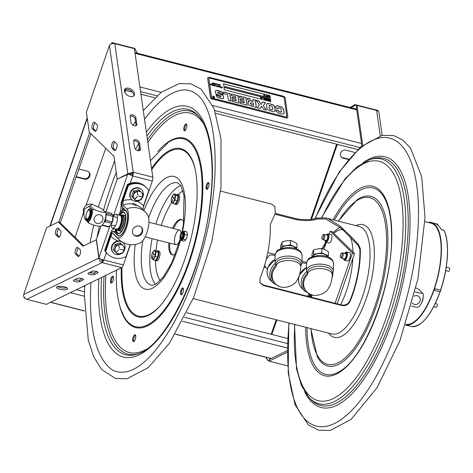 <?xml version="1.0" encoding="UTF-8"?>
<svg xmlns="http://www.w3.org/2000/svg" width="473" height="473" viewBox="0 0 473 473"><rect width="100%" height="100%" fill="white"/><g stroke="black" fill="none" stroke-linecap="round" stroke-linejoin="round"><path stroke-width="0.71" d="M60.562 230.617A3.5 1.318 104.3 0 1 60.621 234.549A3.5 1.318 104.3 0 1 58.575 237.257A3.5 1.318 104.3 0 1 58.327 237.109L55.867 234.703A3.5 1.318 104.3 0 1 55.808 230.771A3.5 1.318 104.3 0 1 57.854 228.063A3.5 1.318 104.3 0 1 58.102 228.211L60.562 230.617M58.693 228.79A3.5 1.318 -75.7 0 0 57.209 232.095A3.5 1.318 -75.7 0 0 57.487 235.116L59.356 236.943M75.503 253.936A3.5 1.318 104.3 0 1 75.444 250.004A3.5 1.318 104.3 0 1 77.489 247.296A3.5 1.318 104.3 0 1 77.743 247.444L80.197 249.85A3.5 1.318 104.3 0 1 80.256 253.782A3.5 1.318 104.3 0 1 78.211 256.49A3.5 1.318 104.3 0 1 77.962 256.342L75.503 253.936L77.123 254.35L78.991 256.177M78.329 248.023A3.5 1.318 -75.7 0 0 76.845 251.329A3.5 1.318 -75.7 0 0 77.123 254.35M83.756 245.812L59.894 222.44L58.274 222.026L46.614 227.708L23.65 294.561L99.076 257.945M96.439 239.764L82.958 246.202L58.274 222.026M106.319 252.677L103.806 259.979C101.334 259.73 99.732 258.962 99.005 257.661L96.403 239.492L101.033 226.041M105.922 211.845L117.133 179.273L128.419 174.082L132.712 176.027L130.193 183.329M129.401 174.496L132.712 176.027A4.05 1.525 104.3 0 0 133.215 172.178L132.44 173.355L129.448 174.165L127.828 173.757L133.215 172.178L152.814 177.174A4.05 1.525 -75.7 0 1 152.306 181.029L142.97 208.144M132.162 175.489A2.241 0.845 -75.7 0 0 132.44 173.355M100.666 259.18L102.292 260.907L102.067 262.621C99.992 261.569 98.922 259.99 98.857 257.886L96.256 239.716M102.292 260.907A2.241 0.845 -75.7 0 0 103.108 259.819M130.394 244.671L123.4 264.975L103.806 259.979A4.05 1.525 104.3 0 1 102.067 262.621L26.778 299.338A4.05 3.571 -116 0 1 23.65 294.561M74.829 279.679A3.234 0.911 -172.5 0 0 79.795 279.963L82.373 278.709M89.403 272.572A3.234 0.911 -172.5 0 0 94.369 272.856L96.947 271.603M57.493 286.573A5.658 1.596 -172.5 0 0 59.923 287.495A5.658 1.596 -172.5 0 0 66.912 287.809M123.4 264.975A4.05 1.525 104.3 0 1 121.667 267.623L46.378 304.34L26.778 299.338M83.213 279.904L79.57 281.683A3.234 0.911 7.5 0 1 75.911 281.742A3.234 0.911 7.5 0 1 73.457 280.519A3.234 0.911 7.5 0 1 73.764 280.199L77.406 278.426A3.234 0.911 7.5 0 1 81.066 278.361A3.234 0.911 7.5 0 1 83.52 279.584A3.234 0.911 7.5 0 1 83.213 279.904L83.307 279.194M94.145 274.577A3.234 0.911 7.5 0 1 90.485 274.636A3.234 0.911 7.5 0 1 88.037 273.412A3.234 0.911 7.5 0 1 88.339 273.092L91.981 271.313A3.234 0.911 7.5 0 1 95.641 271.254A3.234 0.911 7.5 0 1 98.094 272.478A3.234 0.911 7.5 0 1 97.787 272.797L94.145 274.577L94.369 272.856M59.699 289.216A5.658 1.596 7.5 0 1 56.482 287.312A5.658 1.596 7.5 0 1 64.482 286.886A5.658 1.596 7.5 0 1 67.704 288.784A5.658 1.596 7.5 0 1 59.699 289.216M117.594 179.054L127.828 173.757L109.44 45.408A4.05 2.773 171.8 0 1 114.809 43.693L134.403 48.689L152.814 177.174M135.94 117.978L136.827 124.198A3.234 2.016 -146.8 0 1 136.632 125.227A3.234 2.016 -146.8 0 1 133.528 125.528A3.234 2.016 -146.8 0 1 131.021 122.714L130.128 116.5A3.234 2.016 -146.8 0 1 130.329 115.465A3.234 2.016 -146.8 0 1 133.433 115.164A3.234 2.016 -146.8 0 1 135.94 117.978L135.166 119.161A3.234 2.016 33.2 0 0 133.167 116.606A3.234 2.016 33.2 0 0 130.11 116.169M133.693 141.368A3.234 2.016 -146.8 0 1 133.889 140.339A3.234 2.016 -146.8 0 1 136.993 140.038A3.234 2.016 -146.8 0 1 139.5 142.852L140.392 149.072A3.234 2.016 -146.8 0 1 140.197 150.101A3.234 2.016 -146.8 0 1 137.087 150.402A3.234 2.016 -146.8 0 1 134.586 147.588L133.693 141.368M128.887 88.285A5.658 3.53 -146.8 0 1 134.202 95.463A5.658 3.53 -146.8 0 1 130.057 96.445A5.658 3.53 -146.8 0 1 124.736 89.267A5.658 3.53 -146.8 0 1 128.887 88.285M109.44 45.408L86.393 112.19L89.243 132.079L113.928 156.256L117.18 178.948M136.076 125.706A3.234 2.016 33.2 0 0 136.058 125.38L135.166 119.161M139.636 150.58A3.234 2.016 33.2 0 0 139.618 150.248L138.731 144.034A3.234 2.016 33.2 0 0 136.732 141.48A3.234 2.016 33.2 0 0 133.676 141.043M133.723 95.989A5.658 3.53 33.2 0 0 128.112 89.468A5.658 3.53 33.2 0 0 124.446 89.917M95.174 122.85A3.5 1.318 -75.7 0 0 93.684 126.161A3.5 1.318 -75.7 0 0 93.967 129.176L95.83 131.003M94.801 131.169L92.347 128.768A3.5 1.318 104.3 0 1 92.288 124.831A3.5 1.318 104.3 0 1 94.328 122.129A3.5 1.318 104.3 0 1 94.582 122.276L97.036 124.677A3.5 1.318 104.3 0 1 97.095 128.615A3.5 1.318 104.3 0 1 95.055 131.317A3.5 1.318 104.3 0 1 94.801 131.169L95.345 131.311M114.809 142.083A3.5 1.318 -75.7 0 0 113.319 145.388A3.5 1.318 -75.7 0 0 113.603 148.41L115.465 150.237M114.436 150.402L111.983 147.996A3.5 1.318 104.3 0 1 111.924 144.064A3.5 1.318 104.3 0 1 113.963 141.356A3.5 1.318 104.3 0 1 114.218 141.504L116.671 143.91A3.5 1.318 104.3 0 1 116.73 147.842A3.5 1.318 104.3 0 1 114.691 150.55A3.5 1.318 104.3 0 1 114.436 150.402L114.98 150.544M361.886 145.867L356.27 106.662L357.044 105.485L376.644 110.481A4.05 2.773 -8.2 0 1 378.914 112.556L382.184 135.361M362.732 145.181L357.044 105.485M287.655 365.889L269.019 361.135L287.259 352.237M287.265 350.629L269.243 359.415L269.019 361.135M348.453 159.519L343.096 158.153A4.31 3.902 -45.6 0 1 341.459 157.237A4.31 3.902 -45.6 0 1 341.045 152.241A4.31 3.902 -45.6 0 1 345.852 150.16L353.597 152.135A4.31 3.902 -45.6 0 1 354.644 152.584M341.199 156.953A4.31 3.902 134.4 0 0 342.553 157.615L348.725 159.188M336.652 144.176L310.767 219.342M276.191 319.748L271.195 334.269M337.32 144.348L311.536 219.241M276.865 319.919L271.869 334.441M265.844 357.275L267.665 360.349L266.163 357.357M357.02 105.52L354.992 104.604L349.99 107.472M378.193 111.273L378.305 110.948L377.206 110.664M378.305 110.948L377.761 110.41L354.992 104.604M351.019 107.732L355.542 105.142M267.665 360.349L269.072 360.71M57.286 231.729L57.877 230.008M60.337 222.872L91.005 133.8M93.76 125.788L94.358 124.068M58.818 222.162L89.687 132.511M76.248 176.66A4.31 3.902 134.4 0 0 76.259 176.666L84.005 178.64A4.31 3.902 134.4 0 0 88.699 176.736A4.31 3.902 134.4 0 0 88.658 171.841M78.855 169.092A4.31 3.902 -45.6 0 1 79.565 169.204L87.304 171.179A4.31 3.902 -45.6 0 1 88.948 172.095A4.31 3.902 -45.6 0 1 89.362 177.091A4.31 3.902 -45.6 0 1 84.555 179.178L76.809 177.198A4.31 3.902 -45.6 0 1 76.141 176.961M75.071 237.304L83.555 212.661M86.015 205.513L105.739 148.232M124.907 92.56L125.664 90.355M114.2 43.575L112.444 43.126L112.255 43.67M112.444 43.126L111.894 42.594L111.439 43.912M111.894 42.594L134.663 48.4L137.359 53.23M24.685 297.996L24.566 298.339L25.181 298.493M46.963 304.05L50.487 302.342L84.578 311.033M24.566 298.339L24.017 297.801L24.194 297.292M135.213 48.938L134.409 48.731M83.295 286.336L84.714 286.697M186.823 312.748L287.619 338.461M357.718 149.551L215.794 113.343M154.795 97.787L140.93 94.245M132.345 92.058L124.417 90.036M113.207 231.498A19.044 17.235 -45.6 0 1 112.905 231.102L111.415 232.882L105.195 250.944A17.134 15.514 134.4 0 0 107.477 253.853A17.134 15.514 -45.6 0 1 105.195 250.944L110.44 235.708C111.533 232.675 112.657 231.321 113.81 231.646L117.629 235.383A13.244 4.984 -75.7 0 0 125.877 227.046A13.244 4.984 -75.7 0 0 126.084 210.828L122.265 207.091C121.526 205.566 121.667 203.248 122.69 200.144L127.935 184.908A17.134 15.514 -45.6 0 1 145.986 187.184A17.134 15.514 134.4 0 0 127.935 184.908L121.715 202.976L121.537 206.033L122.667 207.144L122.152 210.26A15.508 14.042 -45.6 0 1 124.346 209.131M120.863 213.069A13.386 12.121 134.4 0 0 120.751 213.169L122.152 210.26M120.751 213.169A13.244 4.984 -75.7 0 0 120.449 213.619M115.601 229.234L115.016 230.99L114.034 232.208L112.905 231.102M132.056 199.913A22.278 20.168 134.4 0 0 123.181 200.623L122.927 205.176L126.74 208.912A15.307 5.759 -75.7 0 1 126.504 227.655A15.307 5.759 -75.7 0 1 116.967 237.298L113.153 233.561C112.397 233.307 111.658 234.182 110.936 236.187L105.686 251.423L104.704 250.465A17.134 15.514 134.4 0 0 106.987 253.374L107.968 254.338A17.134 15.514 134.4 0 0 126.013 256.608L130.134 244.647M114.519 228.619L113.52 229.139C112.651 228.908 111.805 229.937 110.984 232.231L104.704 250.465M123.181 200.623L128.425 185.386L127.444 184.429L121.165 202.657L120.964 208.037L120.077 212.377A15.307 5.759 -75.7 0 0 118.658 214.984M127.444 184.429A17.134 15.514 -45.6 0 1 145.495 186.699L146.476 187.663A17.134 15.514 -45.6 0 1 148.753 190.572L143.508 205.808L142.988 209.793M136.614 205.241C135.692 205.578 134.231 205.14 132.245 203.922C133.155 203.13 134.486 203.467 136.23 204.939L136.732 205.448M122.927 205.176A19.044 17.235 -45.6 0 1 132.245 203.922L132.251 203.904M128.425 185.386A17.134 15.514 -45.6 0 1 146.476 187.663M142.403 232.361A5.392 4.878 -45.6 0 1 135.84 236.128A5.392 4.878 -45.6 0 1 133.788 234.98A5.392 4.878 -45.6 0 1 134.072 227.714A5.392 4.878 -45.6 0 1 141.332 227.276A5.392 4.878 -45.6 0 1 142.403 232.361M116.967 237.298A19.044 17.235 134.4 0 0 118.693 239.303A19.044 19.044 0 0 0 140.25 242.868A15.307 5.759 -75.7 0 0 147.765 229.712A15.307 5.759 -75.7 0 0 147.47 214.571A19.044 19.044 0 0 0 145.341 212.093A19.044 17.235 -45.6 0 0 126.74 208.912M105.686 251.423A17.134 15.514 134.4 0 0 107.968 254.338M141.066 227.034A5.392 4.878 -45.6 0 1 141.888 231.859A5.392 4.878 -45.6 0 1 135.325 235.619A5.392 4.878 -45.6 0 1 133.54 234.714M115.956 229.689L117.144 234.407A12.937 4.866 -75.7 0 0 125.747 226.981A12.937 4.866 -75.7 0 0 127.32 214.411A12.937 4.866 -75.7 0 0 123.116 211.005L119.752 214.677M117.818 230.144A8.136 3.063 -75.7 0 0 118.014 230.369A8.136 3.063 -75.7 0 0 118.599 230.706A8.136 3.063 -75.7 0 0 123.341 224.421A8.136 3.063 -75.7 0 0 123.205 215.286A8.136 3.063 -75.7 0 0 122.619 214.943A8.136 3.063 -75.7 0 0 121.591 215.103M121.62 215.138A7.964 2.998 104.3 0 1 123.4 223.368A7.964 2.998 104.3 0 1 117.913 230.168A7.964 2.998 104.3 0 1 117.872 230.126M118.274 229.943A7.533 2.832 -75.7 0 0 119.87 229.742A7.533 2.832 -75.7 0 0 123.199 223.487A7.533 2.832 -75.7 0 0 123.27 216.403A7.533 2.832 -75.7 0 0 121.892 215.463M122.158 215.877A7.184 2.702 104.3 0 1 123.358 216.599M120.041 229.606A7.184 2.702 104.3 0 1 118.658 229.677L119.367 229.854M140.558 199.772A7.006 6.338 -45.6 0 1 139.6 200.422A7.006 6.338 -45.6 0 1 131.831 199.701A7.006 6.338 -45.6 0 1 133.865 188.975A7.006 6.338 -45.6 0 1 141.634 189.697A7.006 6.338 -45.6 0 1 141.646 198.713M141.634 189.697L141.291 189.36A7.006 6.338 134.4 0 0 133.528 188.638A7.006 6.338 134.4 0 0 131.488 199.37L131.831 199.701M122.217 253.037A7.006 6.338 -45.6 0 1 121.254 253.694A7.006 6.338 -45.6 0 1 113.49 252.972A7.006 6.338 -45.6 0 1 115.524 242.241A7.006 6.338 -45.6 0 1 123.293 242.962A7.006 6.338 -45.6 0 1 123.305 251.985M121.685 241.691A7.006 6.338 134.4 0 0 115.181 241.91A7.006 6.338 134.4 0 0 113.148 252.635L113.49 252.972M123.293 242.962L122.95 242.631A7.006 6.338 134.4 0 0 122.229 242.034M131.612 196.313L136.041 200.966L131.612 196.313L133.404 191.116L134.367 192.062L139.618 190.578L143.077 194.285L142.314 197.01L141.291 199.482L136.041 200.966M133.404 191.116L138.654 189.632L139.618 190.578M137.732 195.13L137.265 191.742L137.891 195.089M137.897 195.095L137.099 191.79M134.639 198.944L137.282 196.437M137.389 196.549L134.746 199.056M138.76 196.017L142.03 196.851M132.576 197.259L134.367 192.062M133.605 194.787A4.854 4.393 -45.6 0 1 139.505 191.405A4.854 4.393 -45.6 0 1 142.314 197.01A4.854 4.393 -45.6 0 1 136.413 200.398A4.854 4.393 -45.6 0 1 133.605 194.787M114.235 250.53L115.258 248.059A4.854 4.393 -45.6 0 1 121.165 244.671A4.854 4.393 -45.6 0 1 123.973 250.282L122.945 252.753L117.694 254.238L113.272 249.584L117.694 254.238M121.271 243.843L120.308 242.903L115.057 244.387L116.027 245.327L121.271 243.843L124.736 247.55L123.973 250.282A4.854 4.393 -45.6 0 1 118.067 253.67A4.854 4.393 -45.6 0 1 115.258 248.059L116.027 245.327M118.758 245.061L119.385 248.402M116.293 252.215L118.936 249.709M120.42 249.289L123.69 250.122M115.057 244.387L113.272 249.584M311.252 297.221A3.276 1.236 104.3 0 1 311.672 294.726M115.412 228.843A7.917 2.98 -75.7 0 0 116.506 229.996L117.156 230.162A7.917 2.98 -75.7 0 0 121.999 223.226A7.917 2.98 -75.7 0 0 121.07 214.819L120.42 214.653A7.917 2.98 -75.7 0 0 119.001 215.073M116.506 229.996A7.917 2.98 -75.7 0 0 121.348 223.061A7.917 2.98 -75.7 0 0 120.42 214.653M311.5 296.902A5.032 1.892 104.3 0 1 311.949 294.821M322.107 238.8L322.799 239.504A2.696 1.017 -75.7 0 0 323 239.622A2.696 1.017 -75.7 0 0 324.797 236.488A2.696 1.017 -75.7 0 0 324.33 234.395A2.696 1.017 -75.7 0 0 324.1 234.407L323.154 234.685A2.176 0.822 -75.7 0 0 321.888 237.21A2.176 0.822 -75.7 0 0 322.107 238.8A2.176 0.822 -75.7 0 0 323.721 236.37A2.176 0.822 -75.7 0 0 323.154 234.685M340.489 257.312A2.176 0.822 -75.7 0 0 340.897 257.377A2.176 0.822 -75.7 0 0 342.091 254.965A2.176 0.822 -75.7 0 0 341.536 253.197A2.176 0.822 -75.7 0 0 341.476 253.221A2.176 0.822 -75.7 0 0 340.377 255.172A2.176 0.822 -75.7 0 0 340.489 257.312L341.181 258.016A2.696 1.017 -75.7 0 0 341.382 258.134A2.696 1.017 -75.7 0 0 341.689 258.092A2.696 1.017 -75.7 0 0 343.114 255.39A2.696 1.017 -75.7 0 0 342.712 252.907A2.696 1.017 -75.7 0 0 342.482 252.919A2.696 1.017 -75.7 0 0 342.405 252.943M154.837 260.144A5.032 1.892 -75.7 0 0 155.363 260.558A5.032 1.892 -75.7 0 0 158.443 256.153A5.032 1.892 -75.7 0 0 157.852 250.808A5.032 1.892 -75.7 0 0 157.036 251.015M155.363 260.558L156.575 260.865A5.032 1.892 -75.7 0 0 159.649 256.461A5.032 1.892 -75.7 0 0 159.058 251.116L157.852 250.808M174.49 203.786A5.032 1.892 -75.7 0 0 175.016 204.2A5.032 1.892 -75.7 0 0 178.09 199.795A5.032 1.892 -75.7 0 0 177.499 194.456A5.032 1.892 -75.7 0 0 176.683 194.663M175.016 204.2L176.222 204.513A5.032 1.892 -75.7 0 0 179.297 200.103A5.032 1.892 -75.7 0 0 178.711 194.764L177.499 194.456M158.26 253.085A3.885 1.46 104.3 0 1 157.734 256.981M157.645 257.211A3.885 1.46 104.3 0 1 156.273 259.287M153.169 259.718L155.582 260.333L157.716 257.105L155.304 256.49L153.169 259.718L152.075 258.867A4.31 1.62 104.3 0 1 151.596 257.566A4.31 1.62 104.3 0 1 153.116 251.63L154.446 250.223L154.848 250.897A4.31 1.62 104.3 0 1 154.76 256.2A4.31 1.62 104.3 0 1 152.075 258.867L151.62 257.732M154.446 250.223L156.859 250.838L158.36 252.357L155.948 251.742L155.304 256.49M157.716 257.105L158.36 252.357M155.144 254.013L153.79 254.634L155.12 254.178M153.341 254.308L153.027 252.056L153.412 254.196M153.211 255.704L152.158 258.524L153.157 255.651M153.116 251.63L153.116 251.624A4.31 1.62 104.3 0 1 154.848 250.897L155.948 251.742M177.913 196.733A3.885 1.46 104.3 0 1 177.387 200.629M177.298 200.859A3.885 1.46 104.3 0 1 175.921 202.935M172.822 203.36L175.235 203.981L177.369 200.753L174.957 200.138L172.822 203.36L171.723 202.515A4.31 1.62 104.3 0 1 171.25 201.214A4.31 1.62 104.3 0 1 172.763 195.272L174.094 193.871L174.502 194.539A4.31 1.62 104.3 0 1 174.407 199.843A4.31 1.62 104.3 0 1 171.723 202.515L171.267 201.38M174.094 193.871L176.506 194.486L178.008 196.005L175.595 195.39L174.957 200.138M177.369 200.753L178.008 196.005M174.797 197.661L173.437 198.282L174.774 197.826M172.988 197.956L172.751 195.586L173.065 197.844M172.858 199.352L171.811 202.166L172.811 199.299M172.763 195.272L172.763 195.272A4.31 1.62 104.3 0 1 174.502 194.539L175.595 195.39M259.831 282.487L263.148 284.947L341.595 304.961C345.284 305.588 348.016 304.269 349.795 301.005A54.43 20.475 -75.7 0 0 359.852 249.212L358.108 245.345L341.417 228.358L325.672 218.969L317.135 218.999C311.849 220.832 304.961 221.057 296.476 219.685L275.073 214.228M275.286 213.37L296.5 218.78C304.99 220.14 311.914 219.886 317.277 218.012L325.927 217.97L328.079 218.632L339.921 225.887L352.243 237.813L358.558 244.742L360.308 248.674A55.459 20.865 104.3 0 1 350.061 301.443C348.252 304.772 345.503 306.126 341.808 305.505L263.36 285.491L259.949 282.771L259.996 278.473A55.459 20.865 -75.7 0 0 270.249 225.698L270.81 223.374L275.251 213.536L274.866 206.524L271.632 204.117L220.613 191.104M193.197 298.581L331.91 333.962A55.459 20.865 -75.7 0 0 365.836 285.385A55.459 20.865 -75.7 0 0 359.326 226.484L325.927 217.964M217.202 86.435L217.072 86.801L217.202 86.435M266.524 96.433L265.82 96.391L266.317 96.38L266.163 95.28L266.524 96.433M268.073 96.823L267.606 95.853L267.21 96.238M267.257 96.161L268.126 96.746L267.653 95.777L267.257 96.161L267.653 95.777M268.416 96.457L268.244 96.965L268.362 96.533L268.244 96.965L267.245 96.711L267.162 95.676L268.161 95.93L268.416 96.457L268.297 96.888L267.298 96.634L267.162 95.676M268.664 99.235L268.818 100.306L269.243 99.714L269.752 100.542L269.787 99.525L269.965 100.767L269.202 99.904L268.64 100.43L268.664 99.235M267.984 100.116L267.517 99.147L267.115 99.531M267.564 99.07L267.351 99.862L268.037 100.04L267.564 99.07L267.168 99.454M268.321 99.75L268.156 100.258L268.274 99.827L268.156 100.258L267.156 100.004L267.074 98.969L268.073 99.224L268.321 99.75L268.209 100.181L267.21 99.927L267.074 98.969M266.524 99.75L266.4 98.887L265.672 99.164M266.435 99.726L266.453 98.81L265.879 98.745L265.72 99.088L266.435 99.726M261.445 98.142L261.202 97.669L261.575 97.426L262.338 97.958L261.918 98.715L261.841 98.354L261.368 98.573L261.143 98.065L261.445 98.142M261.628 97.887L261.865 98.254L261.628 97.887M214.494 97.574A1.035 0.644 33.2 0 0 213.967 96.498A1.035 0.644 33.2 0 0 212.767 96.445M212.909 96.539A0.863 0.538 33.2 0 0 212.891 96.563A0.863 0.538 33.2 0 0 212.838 96.841A0.863 0.538 33.2 0 0 213.506 97.592A0.863 0.538 33.2 0 0 214.334 97.509A0.863 0.538 33.2 0 0 214.352 97.479A0.863 0.538 33.2 0 0 213.944 96.533A0.863 0.538 33.2 0 0 212.927 96.51A0.863 0.538 33.2 0 0 212.874 96.782A0.863 0.538 33.2 0 0 213.542 97.533A0.863 0.538 33.2 0 0 214.37 97.456L214.334 97.509M212.72 96.746A1.035 0.644 -146.8 0 1 212.785 96.415A1.035 0.644 -146.8 0 1 214.003 96.439A1.035 0.644 -146.8 0 1 214.511 97.55A1.035 0.644 -146.8 0 1 213.518 97.645A1.035 0.644 -146.8 0 1 212.72 96.746M212.081 84.62L213.293 85.276L212.951 85.394L212.98 84.904L212.466 85.27L212.501 84.785L212.194 85.235M212.318 84.856L211.679 85.075L211.585 84.525L210.94 84.951M210.976 84.892L211.384 84.608L210.911 84.886M211.035 84.419L210.609 84.797L210.42 84.283L211.059 83.969L210.863 84.46L211.715 84.436L211.833 84.969L212.276 84.572L213.122 84.791L213.181 85.217L213.837 84.974L216.788 85.968L217.479 85.607L217.503 86.21L218.934 86.34L219.046 86.878L219.324 86.411L220.95 86.79L221.175 87.676M210.384 84.342L211.094 83.91L211.135 84.371M210.692 84.206L211.094 83.91L210.692 84.206M211.33 84.578L211.679 84.49L211.792 85.028L212.081 84.785M216.788 85.968L217.125 85.879M217.16 85.82L217.515 85.548L217.539 86.157L217.893 86.074M217.935 86.021L218.969 86.287L219.046 86.742M210.917 84.874L211.153 84.561M220.554 86.926L221.175 87.209L221.068 87.771L221.778 87.02L221.772 87.954L222.529 87.316L221.612 88.037L221.535 87.138L220.856 87.842L220.808 86.89L220.164 87.239L219.762 86.63L218.934 86.926L218.839 86.376L218.307 86.76L218.319 86.24L217.793 86.63L217.681 86.163L217.042 86.866L217.095 85.92L216.398 86.275L215.995 85.666L215.398 86.021L215.369 85.489L214.707 86.098L214.754 85.353L214.464 85.743L214.222 85.193L213.932 85.607L213.719 85.081L213.264 85.418L213.796 85.028M214.222 85.193L213.956 85.613M216.486 85.79L216.338 86.269L216.593 85.909M216.451 85.85L216.238 86.151L216.451 85.85M218.632 86.464L218.52 86.843M220.258 86.754L220.111 87.227M220.116 87.221L220.359 86.866M220.217 86.807L220.01 87.115L220.217 86.807M222.233 87.215L221.819 88.043M222.198 87.274L221.938 87.676L222.198 87.274M221.878 87.606L222.351 87.464M221.778 87.02L221.736 88.013M219.336 86.47L220.329 86.695M211.242 84.147L210.881 84.318L211.242 84.147M212.791 84.969L212.679 85.353M213.471 85.211L213.311 85.554M214.535 85.418L214.423 85.796M215.085 85.56L215.073 85.915M218.284 86.293L218.029 86.654M219.573 86.701L219.448 87.085M221.5 87.198L221.198 87.783M221.435 87.144L221.742 87.073M210.893 84.253L211.206 84.07M215.416 84.04L215.806 83.686L215.854 84.419M215.617 84.484L215.452 83.981L215.842 83.632L215.582 84.537M215.452 83.981L215.753 83.656M219.082 84.436L218.946 85.051L218.964 84.561L218.467 84.933L218.053 84.3L217.438 84.667L217.409 84.141L216.735 84.49L216.906 84.153L216.398 83.934L218.183 84.212L218.26 84.803L218.538 84.336L219.082 84.436L219.147 85.128M216.362 83.993L218.148 84.265M217.225 84.496L217.639 84.389M218.55 84.395L219.046 84.496M220.176 85.483L219.466 85.477L220.01 85.548L219.49 84.874L220.335 84.909L219.685 84.833L220.176 85.483L219.774 85.755M219.49 84.874L219.933 84.655L219.643 84.886L220.14 85.542M219.466 85.477L219.975 85.607M212.661 83.467L212.395 83.656L212.773 83.786M212.188 83.526L212.489 83.337L212.182 83L212.679 82.805L213.075 83.118L212.667 82.858L212.436 83.597L212.986 83.691L212.152 83.579M212.146 83.059L212.637 82.858L212.832 83.236M212.667 82.858L212.608 83.366M270.828 101.636L224.362 89.781L224.007 87.292L270.473 99.147L270.828 101.636M270.763 101.618L270.42 99.224L224.019 87.387M260.664 97.426L260.381 97.125M262.29 98.467L261.959 98.479M261.918 98.715L261.545 98.372M261.498 98.609L261.155 98.159M261.409 98.136L261.214 97.769M261.48 97.74L261.575 97.426M261.9 97.846L261.989 97.533M265.081 99.377L264.377 98.822M265.01 98.892L264.224 98.106L265.193 98.349L265.371 99.596L264.401 99.348L265.146 99.395L265.099 99.052L264.383 98.875L265.075 98.904L265.01 98.443L264.224 98.106M265.371 99.596L264.395 99.295M266.819 99.963L265.844 99.714L265.454 99.105L265.749 98.591L266.642 98.721L266.819 99.963L265.897 99.632L265.507 99.028L265.749 98.591M269.965 100.767L269.155 99.998M268.924 100.501L268.587 100.507L268.463 99.182M268.818 100.288L269.119 99.685M269.669 100.412L269.598 99.472M264.176 99.289L263.763 98.218L263.071 98.041L263.999 98.047L264.176 99.289L263.816 98.142L263.1 97.816M260.765 98.118L260.481 97.816M244.375 102.913L244.18 101.571L240.225 100.56L240.03 99.182L243.985 100.187L243.772 98.733L239.462 97.633L239.226 95.989L246.043 97.728L247.113 105.189L240.379 103.475L240.142 101.837L244.375 102.913L240.166 101.973M247.018 105.166L245.966 97.84L239.249 96.131M243.985 100.187L240.048 99.318M278.083 108.755L278.355 107.844L278.159 108.642L275.7 108.015L275.794 106.165L277.409 105.739L275.706 106.295M281.459 112.012L280.909 108.506L278.431 107.732L278.124 108.418L278.431 107.732M281.47 111.983L280.134 112.148L278.993 111.752L278.426 110.741L276.055 110.138M283.522 113.969L284.102 113.041L283.699 109.831L281.778 107.158L277.332 105.851M277.409 105.739L281.855 107.046L283.77 109.718L284.178 112.929L283.599 113.857L281.979 114.064L280.051 113.65L277.917 112.946L276.185 110.836L276.031 110.002L278.502 110.629L279.07 111.64L280.211 112.036L281.541 111.87M283.977 113.502L283.599 113.857M256.295 107.537L255.249 100.211L252.836 99.596M253.008 101.417L251.181 101.086L249.998 99.827L249.856 98.833L247.409 98.213M249.49 101.417L247.586 99.436L247.391 98.077L249.927 98.721L250.069 99.714L251.258 100.974L253.102 101.441L252.819 99.46L255.319 100.099L256.39 107.56L249.59 105.603L248.443 104.486L248.053 103.215L248.408 101.476L249.49 101.417L248.136 101.748M250.489 102.801L250.489 103.682L251.713 104.846L253.569 105.319L253.345 103.138L250.536 102.747L250.566 103.569L251.79 104.734L253.64 105.207M223.067 98.798L223.593 97.231L223.126 95.824L221.719 94.724L218.065 93.459L217.751 92.318M223.179 94.358L223.031 93.589L221.417 91.715L216.865 90.455L215.233 90.987M221.163 96.451L220.79 96.989L221.163 96.451L220.82 95.836L216.912 94.44L215.682 93.412L215.31 90.875L216.941 90.343L218.757 90.721L221.488 91.596L223.108 93.477L223.25 94.245L220.891 93.642L220.418 92.749L219.023 92.294L217.822 92.2L217.722 92.69L218.136 93.347L221.79 94.606L223.197 95.712L223.664 97.119L223.144 98.686L220.016 98.331L217.012 97.172L215.96 94.996L218.325 95.605L218.946 96.545L220.714 97.101L221.092 96.563L220.714 97.101L219.679 96.906L218.875 96.658L218.254 95.717L215.972 95.132M223.522 98.39L223.144 98.686M286.07 116.908A0.946 0.591 33.2 0 0 286.768 116.742A0.946 0.591 33.2 0 0 286.827 116.441L284.155 97.781A0.946 0.591 33.2 0 0 283.203 96.882L209.634 78.116A0.946 0.591 33.2 0 0 208.942 78.282A0.946 0.591 33.2 0 0 208.883 78.583L211.555 97.237A0.946 0.591 33.2 0 0 212.501 98.142L285.999 117.02A0.946 0.591 33.2 0 0 286.691 116.855A0.946 0.591 33.2 0 0 286.727 116.796M214.021 85.193L216.823 85.909M221.914 87.552L222.28 87.198M218.183 84.212L218.514 84.62M218.751 84.685L218.662 85.01M214.689 84.395L214.281 83.946L214.943 83.414L214.541 84.153L214.872 83.792L215.162 84.105L214.653 84.448M214.925 83.425L214.506 84.206L214.854 84.076M219.448 84.933L220.235 85.057M213.222 83.762L213.932 83.289L213.24 83.195L213.524 83.023L214.068 83.177L213.506 83.839L214.05 83.898L213.607 84.117L213.246 83.626M213.205 83.254L214.068 83.177L213.784 83.479M213.69 83.532L213.471 83.898L213.849 84.017M213.766 83.804L213.571 84.17M212.732 85.489L212.436 85.554L212.732 85.489M232.06 99.773L236.287 100.855L236.098 99.507L232.142 98.496L231.941 97.119L235.897 98.124L235.69 96.669L231.374 95.57L231.143 93.932L237.954 95.664L239.025 103.132L232.29 101.411L232.06 99.773M275.008 111.273L275.191 110.871L273.607 111.799L268.705 110.505L266.861 108.465L266.559 104.06L267.588 103.498L270.42 103.894L273.246 105.012L274.76 106.88L275.05 111.22M260.15 108.518L257.259 107.779L259.364 104.835L256.047 100.282L258.908 101.015L261.161 104.498L262.592 101.955L265.519 102.7L263.278 105.834L266.411 110.114L263.514 109.375L261.433 106.206L260.15 108.518L261.433 106.206M230.936 101.068L228.435 100.43L227.614 94.683L223.711 93.689L223.463 91.969L229.866 93.607L230.936 101.068M269.971 95.664L270.325 98.153L223.865 86.299L223.51 83.81L269.971 95.664L223.522 83.904M208.906 78.341A0.946 0.591 33.2 0 0 208.865 78.394A0.946 0.591 33.2 0 0 208.806 78.695L211.478 97.349A0.946 0.591 33.2 0 0 212.43 98.254L285.999 117.02M207.724 78.417A2.158 1.342 -146.8 0 1 207.854 77.732A2.158 1.342 -146.8 0 1 209.438 77.359L283.002 96.125A2.158 1.342 -146.8 0 1 285.166 98.171L287.838 116.831A2.158 1.342 -146.8 0 1 287.702 117.517A2.158 1.342 -146.8 0 1 286.124 117.889L212.554 99.123A2.158 1.342 -146.8 0 1 210.396 97.071L207.647 78.53A2.158 1.342 33.2 0 1 207.783 77.844L207.854 77.732M286.124 117.889L212.554 99.123M286.047 118.002A2.158 1.342 33.2 0 0 287.631 117.629A2.158 1.342 33.2 0 0 287.667 117.57M210.396 97.071L207.647 78.53M210.319 97.19A2.158 1.342 33.2 0 0 212.478 99.235M235.897 98.124L231.965 97.255M238.93 103.108L237.884 95.783L231.161 94.068M236.287 100.855L232.077 99.909M269.557 105.39L269.036 107.265L270.142 109.423L272.188 109.89L272.69 109.121L272.17 106.443L270.455 105.562L269.001 105.668M269.486 105.503L268.966 107.377L270.071 109.535L272.117 110.002L272.69 109.121M272.117 110.002L272.614 109.233L272.117 110.002M275.12 110.984L274.683 106.993L273.175 105.124L270.349 104.013L267.511 103.611L266.524 104.119M259.364 104.835L257.265 107.785M261.161 104.498L258.837 101.127L256.165 100.447M263.278 105.834L266.216 110.067M265.442 102.812L262.533 102.067M230.842 101.045L229.795 93.719L223.487 92.105M267.014 96.788L265.796 96.244M266.252 96.362L266.163 95.28M269.297 96.084L269.474 97.326L269.113 96.179L268.398 95.853L269.297 96.084M269.421 97.403L269.113 96.179M264.614 95.227L264.839 95.8L263.91 95.907L263.745 95.008L264.117 94.76L264.614 95.227M264.023 95.079L264.117 94.76M263.952 95.469L263.757 95.103M264.898 95.41L264.578 95.416M270.26 98.136L269.917 95.741M264.425 96.037L264.088 95.706M264.011 95.93L263.698 95.499M269.06 96.256L268.41 95.948M214.033 83.23L213.749 83.538M213.648 83.591L213.471 83.898L213.648 83.591M213.932 83.289L213.187 83.822M214.884 83.484L214.506 84.206L214.884 83.484M214.872 83.792L215.126 84.164M214.245 84.005L214.908 83.467M216.48 84.36L216.646 84.005M213.861 97.042L214.044 97.485L213.63 97.379L213.116 96.527L213.719 97M213.938 96.74L213.997 97.473M213.181 96.61L213.678 97.06M213.571 97.113L213.908 97.373M264.171 95.221L264.407 95.587L264.171 95.221M415.075 291.859L419.415 293.029L422.761 293.29L419.072 289.677L415.992 287.927M411.38 306.114L416.045 307.184L417.972 307.202A9.909 8.969 134.4 0 0 418.611 306.865A9.909 8.969 134.4 0 0 419.232 306.48C421.774 303.625 423.152 299.628 423.359 294.49A9.909 8.969 134.4 0 0 422.761 293.29M412.243 302.962A4.659 4.216 134.4 0 0 417.771 303.855A4.659 4.216 134.4 0 0 419.882 297.771A4.659 4.216 134.4 0 0 414.005 296.216M421.372 303.335A6.114 2.3 -75.7 0 0 423.128 297.6M423.164 297.411A4.594 1.726 104.3 0 1 421.833 302.436M88.41 222.091C90.952 219.236 92.324 215.239 92.537 210.101L88.847 206.488A9.909 8.969 -45.6 0 1 90.112 205.761L93.802 209.379C98.833 211.502 102.706 212.489 105.414 212.342A9.909 8.969 134.4 0 1 106.011 213.536C105.798 218.674 104.427 222.671 101.884 225.526A9.909 8.969 134.4 0 1 100.625 226.254C97.917 226.401 94.044 225.414 89.013 223.291L85.317 219.673A9.909 8.969 -45.6 0 1 84.998 219.088A9.909 8.969 -45.6 0 1 84.72 218.479L88.41 222.091A9.909 8.969 134.4 0 0 89.013 223.291M88.847 206.488L84.312 208.983L83.892 214.748L83.408 211.798A6.433 5.824 -45.6 0 1 90.905 204.141L92.46 204.366L90.112 205.761M83.892 214.748L84.72 218.479M105.414 212.342L101.725 208.723L92.46 204.366M93.802 209.379A9.909 8.969 134.4 0 0 93.157 209.716A9.909 8.969 134.4 0 0 92.537 210.101M96.61 215.286A4.659 4.216 134.4 0 0 94.511 221.394A4.659 4.216 134.4 0 0 100.424 222.901A4.659 4.216 134.4 0 0 102.523 216.794A4.659 4.216 134.4 0 0 96.61 215.286M87.127 220.589L87.641 220.725A6.114 2.3 -75.7 0 0 91.384 215.369A6.114 2.3 -75.7 0 0 90.662 208.883L90.148 208.747A6.114 2.3 104.3 0 1 90.863 215.239A6.114 2.3 104.3 0 1 87.127 220.589A6.114 2.3 104.3 0 1 86.896 220.501L87.239 219.283M86.89 219.182L86.494 220.105A6.114 2.3 104.3 0 1 85.968 216.758M87.298 211.555A6.114 2.3 104.3 0 1 90.148 208.747M86.589 218.952L86.376 219.188L86.37 218.603M89.019 218.798L88.599 218.692L88.889 218.999A5.085 1.916 -75.7 0 0 90.645 211.975M87.712 219.986L87.688 219.454L87.712 219.986M86.334 218.514A4.819 1.815 -75.7 0 0 86.393 218.644A4.819 1.815 -75.7 0 0 87.002 219.224A4.819 1.815 -75.7 0 0 87.452 219.2A4.819 1.815 -75.7 0 0 90.077 214.44A4.819 1.815 -75.7 0 0 89.385 209.888A4.819 1.815 -75.7 0 0 88.93 209.917A4.819 1.815 -75.7 0 0 88.569 210.113A4.819 1.815 -75.7 0 0 88.457 210.195M87.18 219.247A4.819 1.815 -75.7 0 0 87.345 219.312A4.819 1.815 -75.7 0 0 87.795 219.283A4.819 1.815 -75.7 0 0 90.42 214.529A4.819 1.815 -75.7 0 0 89.722 209.977A4.819 1.815 -75.7 0 0 89.551 209.953M88.699 210.083A4.594 1.726 -75.7 0 0 88.35 210.266A4.594 1.726 -75.7 0 0 86.317 214.08A4.594 1.726 -75.7 0 0 86.275 218.402A4.594 1.726 -75.7 0 0 87.286 218.928A4.594 1.726 -75.7 0 0 89.888 213.861A4.594 1.726 -75.7 0 0 88.699 210.083M110.954 224.504A4.712 1.774 -75.7 0 0 113.047 217.213M104.752 211.549L111.143 213.175L112.775 214.955L105.851 213.264M112.45 221.009L111.983 221.908L105.597 220.276L106.058 215.404L106.472 214.766L112.864 216.398L112.45 221.009L111.516 223.676M103.829 222.789L105.077 221.648L111.468 223.28L111.338 223.966L108.985 226.727L102.594 225.095L102.617 224.569M111.983 221.908A7.071 2.661 104.3 0 1 111.468 223.28L111.338 223.966M111.581 223.463A6.728 2.531 -75.7 0 0 112.243 221.713M108.441 226.945L108.985 226.727A7.071 2.661 104.3 0 1 108.358 226.939L102.103 225.343M112.775 214.955L112.751 215.239A7.071 2.661 104.3 0 1 112.864 216.398M112.893 215.162L113.017 217.45M104.74 220.601A6.332 2.383 -75.7 0 0 105.219 219.105M113.017 216.604A6.728 2.531 -75.7 0 0 112.852 215.245M329.184 234.123L330.172 231.262L332.253 231.794L354.508 253.587L337.202 303.843M309.845 296.861L310.714 294.348M311.642 294.72A3.565 1.342 -75.7 0 0 311.133 297.192M330.172 231.262L352.426 253.055L335.12 303.311M354.508 253.587L352.426 253.055M307.763 296.329L308.698 293.627M323.999 249.176L326.364 242.306A48.364 18.199 104.3 0 0 322.71 248.697M332.915 273.075A7.55 2.838 104.3 0 1 332.087 277.775M309.046 296.66A3.565 1.342 104.3 0 1 309.655 293.934M312.074 294.862A3.565 1.342 104.3 0 1 311.346 297.245M327.6 235.43A2.909 1.094 104.3 0 1 327.57 238.167A2.909 1.094 104.3 0 1 326.287 240.586A2.909 1.094 104.3 0 1 325.584 240.591A2.909 1.094 104.3 0 1 325.365 240.225M327.003 235.075A2.909 1.094 104.3 0 1 327.44 235.199L324.33 234.395M325.749 240.319A2.696 1.017 -75.7 0 0 325.844 240.444A2.696 1.017 -75.7 0 0 326.394 240.497L323 239.622M324.892 240.101A3.719 1.401 -75.7 0 0 325.122 241.047A3.719 1.401 -75.7 0 0 327.511 239.344A3.719 1.401 -75.7 0 0 327.7 234.448A3.719 1.401 -75.7 0 0 326.802 234.46A3.719 1.401 -75.7 0 0 326.346 234.91M325.122 241.047L325.436 241.685A4.31 1.62 -75.7 0 0 325.672 242.028A4.31 1.62 -75.7 0 0 325.98 242.211A4.31 1.62 -75.7 0 0 328.493 238.877A4.31 1.62 -75.7 0 0 328.422 234.034A4.31 1.62 -75.7 0 0 328.114 233.851A4.31 1.62 -75.7 0 0 327.381 234.052L326.802 234.46M325.98 242.211L329.007 242.98A4.31 1.62 -75.7 0 0 331.526 239.651A4.31 1.62 -75.7 0 0 331.449 234.809A4.31 1.62 -75.7 0 0 331.141 234.626L328.114 233.851M346.165 253.688A2.696 1.017 -75.7 0 0 345.887 253.463A2.696 1.017 -75.7 0 0 345.414 253.599M345.059 253.504A2.909 1.094 104.3 0 1 346.112 253.558A2.909 1.094 104.3 0 1 346.141 253.623A2.909 1.094 104.3 0 1 346.07 256.36A2.909 1.094 104.3 0 1 344.799 258.713M343.469 258.666A3.719 1.401 -75.7 0 0 343.635 259.18A3.719 1.401 -75.7 0 0 345.858 257.874A3.719 1.401 -75.7 0 0 346.455 252.96A3.719 1.401 -75.7 0 0 345.314 252.594A3.719 1.401 -75.7 0 0 344.61 253.392M343.901 259.724A4.31 1.62 -75.7 0 0 343.948 259.819A4.31 1.62 -75.7 0 0 344.492 260.345A4.31 1.62 -75.7 0 0 346.845 257.513A4.31 1.62 -75.7 0 0 347.217 252.606A4.31 1.62 -75.7 0 0 346.626 251.985A4.31 1.62 -75.7 0 0 345.893 252.18L345.314 252.594M344.492 260.345L347.519 261.114A4.31 1.62 -75.7 0 0 349.872 258.288A4.31 1.62 -75.7 0 0 350.245 253.374A4.31 1.62 -75.7 0 0 349.653 252.759L346.626 251.985M180.248 238.93A7.55 2.838 104.3 0 1 175.323 244.393A7.55 2.838 104.3 0 1 176.334 233.023A7.55 2.838 104.3 0 1 181.035 233.213M301.94 263.106A7.55 6.835 -45.6 0 1 306.557 263.828M266.258 259.299L269.243 255.438A7.55 6.835 -45.6 0 1 273.536 255.172A7.55 6.835 -45.6 0 1 275.12 255.81M264.732 264.904L265.282 266.932A7.55 6.835 -45.6 0 0 265.844 267.558L267.346 269.031M307.474 273.27A12.422 11.246 134.4 0 0 305.913 290.854L306.735 291.652A12.422 11.246 -45.6 0 1 307.367 274.937M307.61 273.158L306.634 271.762M333.477 263.402C333.394 261.137 332.182 259.305 329.841 257.897C328.983 257.229 324.768 254.988 316.886 255.639L310.312 257.667C308.786 257.844 307.539 259.642 306.569 263.059A13.457 6.734 0.7 0 1 320.109 256.496A13.457 6.734 0.7 0 1 333.477 263.402L333.382 271.023A13.457 6.734 -179.3 0 0 320.014 264.111A13.457 6.734 -179.3 0 0 306.474 270.674L306.652 272.07M332.3 274.89A12.422 6.22 0.7 0 0 320.026 268.516A12.422 6.22 0.7 0 0 307.462 274.506L307.485 272.241A12.422 6.22 0.7 0 1 319.985 266.181A12.422 6.22 0.7 0 1 332.33 272.56L332.3 274.89C331.786 280.992 330.544 285.337 328.569 287.945C327.239 293.041 313.664 299.681 306.735 291.652M276.019 266.553L276.049 264.224A12.422 6.22 0.7 0 1 288.548 258.163A12.422 6.22 0.7 0 1 300.887 264.537L300.858 266.873C300.343 272.968 299.102 277.32 297.127 279.921C295.796 285.024 282.227 291.664 275.292 283.634A12.422 11.246 -45.6 0 1 275.925 266.92M276.031 265.252A12.422 11.246 134.4 0 0 274.476 282.83L275.292 283.634M276.167 265.134L275.191 263.745M300.869 266.086L301.94 263A13.457 6.734 -179.3 0 0 288.571 256.094A13.457 6.734 -179.3 0 0 275.032 262.657L275.215 264.046M111.202 225.13A7.119 2.678 -75.7 0 0 112.048 227.82A7.119 2.678 -75.7 0 0 112.562 228.116A7.119 2.678 -75.7 0 0 116.713 222.617A7.119 2.678 -75.7 0 0 116.595 214.624A7.119 2.678 -75.7 0 0 116.08 214.328A7.119 2.678 -75.7 0 0 113.455 216.297M116.08 214.328L120.095 215.351A7.119 2.678 104.3 0 1 120.603 215.653A7.119 2.678 104.3 0 1 120.727 223.64A7.119 2.678 104.3 0 1 116.577 229.139L112.562 228.116M181.597 237.884A2.33 0.875 104.3 0 1 181.36 237.901A2.33 0.875 104.3 0 1 181.088 235.43A2.33 0.875 104.3 0 1 182.513 233.39A2.33 0.875 104.3 0 1 182.708 233.52M182.779 234.815A2.672 1.005 -75.7 0 0 182.631 233.301A2.672 1.005 -75.7 0 0 180.656 235.318A2.672 1.005 -75.7 0 0 181.419 238.037A2.672 1.005 -75.7 0 0 182.779 234.815M180.976 239.669L181.189 240.55L183.335 239.149L184.795 234.431L184.115 231.108L186.681 231.764L187.367 233.508L187.361 235.087L184.795 234.431M181.189 240.55L183.755 241.2L185.168 240.597L186.971 237.541L187.361 235.087M183.335 239.149L185.901 239.805M184.115 231.108L183.11 231.675C182.028 231.001 180.988 232.716 180 236.819C179.941 238.64 180.296 239.604 181.07 239.699A4.139 1.555 -75.7 0 0 181.715 239.545A4.139 1.555 -75.7 0 0 183.879 234.525A4.139 1.555 -75.7 0 0 183.116 231.675L183.211 231.699A4.139 1.555 104.3 0 1 183.973 234.549A4.139 1.555 104.3 0 1 181.809 239.569A4.139 1.555 104.3 0 1 181.165 239.722A4.139 1.555 104.3 0 1 181.118 239.71M183.761 221.92A18.287 6.882 -75.7 0 0 181.319 219.442A18.287 6.882 -75.7 0 0 177.127 221.21A18.287 6.882 -75.7 0 0 172.592 228.299M181.774 219.602A18.287 6.882 -75.7 0 0 178.055 221.447A18.287 6.882 -75.7 0 0 173.526 228.536M169.789 243.163A18.287 6.882 -75.7 0 0 172.757 254.953M168.861 242.927A18.287 6.882 -75.7 0 0 172.278 254.882A18.287 6.882 -75.7 0 0 175.607 253.871M112.071 276.604A3.536 1.33 104.3 0 1 112.881 276.267A3.536 1.33 104.3 0 1 113.295 280.022A3.536 1.33 104.3 0 1 111.137 283.12A3.536 1.33 104.3 0 1 110.528 280.318A3.536 1.33 104.3 0 1 112.071 276.604M186.628 127.621A3.536 1.33 104.3 0 1 184.435 130.826A3.536 1.33 104.3 0 1 184.021 127.071A3.536 1.33 104.3 0 1 186.185 123.973A3.536 1.33 104.3 0 1 186.628 127.621M207.458 189.023A3.536 1.33 104.3 0 1 206.642 189.366A3.536 1.33 104.3 0 1 206.228 185.605A3.536 1.33 104.3 0 1 208.392 182.507A3.536 1.33 104.3 0 1 208.995 185.315A3.536 1.33 104.3 0 1 207.458 189.023M180.591 294.218A3.536 1.33 104.3 0 1 180.934 290.197A3.536 1.33 104.3 0 1 182.844 287.921A3.536 1.33 104.3 0 1 183.264 291.675A3.536 1.33 104.3 0 1 181.1 294.774A3.536 1.33 104.3 0 1 180.591 294.218M132.901 338.006A3.536 1.33 104.3 0 1 135.095 334.801A3.536 1.33 104.3 0 1 135.509 338.556A3.536 1.33 104.3 0 1 133.345 341.654A3.536 1.33 104.3 0 1 132.901 338.006M113.289 276.616A3.536 1.33 -75.7 0 0 113 276.847A3.536 1.33 -75.7 0 0 111.575 279.921A3.536 1.33 -75.7 0 0 111.658 283.008M186.587 124.322A3.536 1.33 -75.7 0 0 184.949 127.308A3.536 1.33 -75.7 0 0 184.961 130.714M208.8 182.856A3.536 1.33 -75.7 0 0 207.156 185.842A3.536 1.33 -75.7 0 0 207.168 189.253M183.252 288.27A3.536 1.33 -75.7 0 0 181.667 291.049A3.536 1.33 -75.7 0 0 181.526 294.454A3.536 1.33 -75.7 0 0 181.62 294.667M135.497 335.15A3.536 1.33 -75.7 0 0 133.829 338.242A3.536 1.33 -75.7 0 0 133.865 341.541M90.976 282.588A145.459 54.726 -75.7 0 0 90.485 294.312A145.459 54.726 -75.7 0 0 109.712 367.787C113.892 372.109 120.243 373.256 128.768 371.246C143.301 366.445 158.402 350.18 174.07 322.462C187.479 297.836 198.027 269.533 205.708 237.558C222.458 169.624 215.522 106.289 196.2 94.038C191.589 90.42 186.344 89.19 180.485 90.361A145.459 54.726 -75.7 0 0 157.077 104.586A145.459 54.726 -75.7 0 0 144.519 119.308M116.234 172.367A145.459 54.726 -75.7 0 0 103.469 210.432M99.436 226.307A145.459 54.726 -75.7 0 0 96.93 237.954M91.898 271.354A145.459 54.726 -75.7 0 0 91.732 273.063M445.678 270.609L448.499 271.325A1.726 0.65 -75.7 0 0 449.551 269.817A1.726 0.65 -75.7 0 0 449.35 267.984L446.252 267.192M440.091 291.735L440.091 291.735A0.863 0.325 -75.7 0 0 440.168 291.794A0.863 0.325 -75.7 0 0 440.676 291.108A0.863 0.325 -75.7 0 0 440.647 290.15C448.386 267.706 449.858 241.319 443.94 230.262L441.433 229.529M435.473 223.646L437.702 224.172L437.75 225M440.954 229.103L441.551 229.612L440.954 229.103A52.834 19.878 -75.7 0 0 435.326 223.593M440.635 290.138L440.635 290.138A52.663 19.813 -75.7 0 0 444.029 230.552M427.97 222.387A52.834 19.878 104.3 0 1 431.246 222.511A52.834 19.878 104.3 0 1 434.492 288.613A0.863 0.325 104.3 0 1 434.462 289.594A0.863 0.325 104.3 0 1 433.978 290.215A0.863 0.325 104.3 0 1 433.948 290.203A52.834 19.878 104.3 0 1 405.598 324.998L411.167 326.435A52.834 19.878 104.3 0 0 439.985 291.746L434.007 290.215M424.914 221.606L431.074 223.179A52.142 19.618 104.3 0 1 440.056 264.135A52.142 19.618 104.3 0 1 417.612 318.837A52.142 19.618 104.3 0 1 405.816 324.342M434.492 288.613L440.534 290.156A52.834 19.878 104.3 0 0 443.851 230.197L441.38 229.494M433.676 306.687L436.106 307.308A1.726 0.65 -75.7 0 0 437.058 306.149A1.726 0.65 -75.7 0 0 436.963 303.962L435.255 303.53M327.913 256.928L328.351 255.822L321.782 252.889L313.54 254.22L312.588 256.626M312.955 256.502A7.243 3.624 0.7 0 1 317.761 253.699A7.243 3.624 0.7 0 1 327.269 256.679M321.782 252.889L321.835 248.721L319.198 248.644L314.125 249.691M313.54 254.22L313.593 250.057L313.061 250.915L311.908 254.32L311.878 256.898M328.351 255.822L328.404 251.654L323.946 249.153L321.835 248.721M296.47 248.91L296.908 247.805L296.961 243.63L292.509 241.135L289.523 240.473L284.799 241.1L282.15 242.034L280.471 246.303L280.436 248.881M296.908 247.805L290.345 244.872L282.097 246.202L282.068 242.022L282.688 241.673M281.512 248.479A7.243 3.624 0.7 0 1 286.319 245.682A7.243 3.624 0.7 0 1 295.826 248.662M290.345 244.872L290.398 240.704M282.097 246.202L281.151 248.603M58.327 237.109L58.871 237.251M55.867 234.703L57.487 235.116M99.005 257.661L109.937 225.917M113.272 216.226L127.781 174.082M121.667 267.623L102.067 262.621M120.922 210.254L120.42 211.715M152.306 181.029L132.712 176.027M114.809 43.693L133.215 172.178M79.57 281.683L79.795 279.963M97.787 272.797L97.881 272.087M136.827 124.198L136.058 125.38M139.5 142.852L138.731 144.034M140.392 149.072L139.618 150.248M92.347 128.768L93.967 129.176M111.983 147.996L113.603 148.41M77.962 256.342L78.506 256.478M380.268 135.792L376.644 110.481M342.553 157.615L343.096 158.153M87.274 118.345L50.227 225.946M76.259 176.666L76.809 177.198M84.005 178.64L84.555 179.178M50.652 302.253L84.572 310.909M175.347 334.062L271.13 358.499M287.294 347.998L182.543 321.279M84.383 296.24L70.335 292.657M287.407 343.528L184.582 317.3M84.496 291.764L76.395 289.701M140.552 91.602L156.977 95.794M214.837 110.552L359.9 147.558M139.884 86.931L161.157 92.359M212.809 105.532L361.543 143.479M356.731 109.884L135.071 53.337M121.833 205.921A19.044 17.235 134.4 0 0 121.537 206.033M123.831 208.628A17.661 15.987 134.4 0 0 122.525 209.178M115.388 229.913A15.508 14.042 134.4 0 0 116.122 231.291M116.524 232.982A17.661 15.987 -45.6 0 1 115.016 230.99M143.508 205.808A22.278 20.168 134.4 0 0 137.135 201.303M136.23 204.939A19.044 17.235 -45.6 0 1 141.528 208.357L145.341 212.093M113.153 233.561A19.044 17.235 134.4 0 0 114.88 235.566L118.693 239.303M118.014 240.982A22.278 20.168 -45.6 0 1 110.936 236.187M120.166 214.618A10.991 4.139 104.3 0 1 125.351 214.103A10.991 4.139 104.3 0 1 124.369 226.2A10.991 4.139 104.3 0 1 119.61 233.42A10.991 4.139 104.3 0 1 116.299 229.925M116.453 229.984A10.719 4.032 -75.7 0 0 123.305 228.565A10.719 4.032 -75.7 0 0 124.458 212.998A10.719 4.032 -75.7 0 0 120.325 214.636M137.395 196.555L134.628 199.062M333.802 233.307A48.364 18.199 104.3 0 1 342.884 229.653M350.351 236.997A48.364 18.199 104.3 0 1 352.959 252.068M352.876 258.323A48.364 18.199 104.3 0 1 340.613 304.713M310.406 297.003A48.364 18.199 104.3 0 1 310.525 294.265M311.335 297.245A48.364 18.199 104.3 0 1 311.388 295.814M356.039 225.645A58.161 21.882 104.3 0 1 374.32 255.461A58.161 21.882 104.3 0 1 356.743 319.695A58.161 21.882 104.3 0 1 328.623 333.122M338.479 221.169A85.962 32.341 104.3 0 1 349.919 206.346A85.962 32.341 104.3 0 1 386.559 243.246A85.962 32.341 104.3 0 1 350.109 352.917A85.962 32.341 104.3 0 1 311.063 328.646M357.352 199.535L357.476 199.452A87.546 32.939 104.3 0 1 387.884 242.708A87.546 32.939 104.3 0 1 359.994 341.754A87.546 32.939 104.3 0 1 317.336 356.808L310.808 328.581M334.405 220.128A96.179 36.185 104.3 0 1 350.688 197.631A96.179 36.185 104.3 0 1 384.502 198.086C389.374 207.139 391.721 220.613 391.538 238.516C391.697 288.092 364.529 357.346 340.406 370.95A96.179 36.185 104.3 0 1 306.989 327.606M333.075 219.791A97.763 36.782 104.3 0 1 350.085 196.094A97.763 36.782 104.3 0 1 391.756 238.055A97.763 36.782 104.3 0 1 348.193 365.079A97.763 36.782 104.3 0 1 305.659 327.269M322.012 217.403A123.512 46.466 104.3 0 1 350.446 173.733A123.512 46.466 104.3 0 1 403.091 226.744A123.512 46.466 104.3 0 1 344.314 390.834A123.512 46.466 104.3 0 1 294.78 324.49M369.697 159.685A126.273 47.507 104.3 0 1 405.739 225.899A126.273 47.507 104.3 0 1 348.382 391.065A126.273 47.507 104.3 0 1 309.017 397.574L310.548 399.212A127.521 47.974 104.3 0 0 350.298 392.637A127.521 47.974 104.3 0 0 408.223 225.846A127.521 47.974 104.3 0 0 371.831 158.975L369.697 159.685L357.245 166.685L344.852 179.066L321.705 217.391M363.028 162.736A129.383 48.678 104.3 0 1 410.014 225.272A129.383 48.678 104.3 0 1 367.793 373.262A129.383 48.678 104.3 0 1 304.624 391.697M315.272 218.544A148.575 55.897 104.3 0 1 355.134 153.063A148.575 55.897 104.3 0 1 418.463 216.835A148.575 55.897 104.3 0 1 345.054 416.559A148.575 55.897 104.3 0 1 289.098 323.041M263.36 285.491L263.148 284.947M341.808 305.505L341.595 304.961M350.061 301.443L349.795 301.005M360.308 248.674L359.852 249.212M358.558 244.742L358.108 245.345M317.277 218.012L317.135 218.999M296.5 218.78L296.476 219.685M86.961 220.093L86.606 219.998M106.472 214.766A7.071 2.661 -75.7 0 0 106.36 213.607M105.077 221.648A7.071 2.661 -75.7 0 0 105.597 220.276M102.174 225.272A7.071 2.661 -75.7 0 0 102.594 225.095M106.023 214.299A6.805 2.56 104.3 0 1 106.058 215.404M105.408 219.484A6.805 2.56 104.3 0 1 104.456 222.02M306.587 271.804A13.457 12.18 134.4 0 0 304.647 291.061L301.975 288.441A13.457 12.18 -45.6 0 1 299.308 275.747A13.457 12.18 -45.6 0 1 306.516 267.493M276.025 266.813L276.019 266.47A12.422 6.22 0.7 0 1 288.589 260.493A12.422 6.22 0.7 0 1 300.858 266.873M275.144 263.78A13.457 12.18 134.4 0 0 273.205 283.037L278.621 286.023M275.032 262.657L275.126 255.042A13.457 6.734 0.7 0 1 288.672 248.479A13.457 6.734 0.7 0 1 302.04 255.385L301.94 263M273.205 283.037L270.532 280.424A13.457 12.18 -45.6 0 1 267.872 267.73A13.457 12.18 -45.6 0 1 275.073 259.47M181.301 238.942A3.624 1.366 104.3 0 1 180.065 236.583A3.624 1.366 104.3 0 1 181.957 232.19A3.624 1.366 104.3 0 1 183.193 234.549A3.624 1.366 104.3 0 1 181.301 238.942M181.088 240.059A4.659 1.75 -75.7 0 0 181.502 240.343M184.216 231.599A4.659 1.75 -75.7 0 0 183.802 231.315M184.582 235.122A4.659 1.75 -75.7 0 0 184.659 234.519A4.659 1.75 -75.7 0 0 184.695 233.946M183.016 239.356A4.659 1.75 -75.7 0 0 183.548 238.457M171.687 202.474A48.364 18.199 -75.7 0 0 161.252 225.402M157.521 240.03A48.364 18.199 -75.7 0 0 155.966 250.607M155.505 260.593A48.364 18.199 -75.7 0 0 160.158 280.59M182.992 191.068A48.364 18.199 -75.7 0 0 178.049 194.598M180.674 185.582A52.68 19.819 -75.7 0 0 173.922 190.235A52.68 19.819 -75.7 0 0 155.842 224.025M152.111 238.652A52.68 19.819 -75.7 0 0 149.799 258.944A52.68 19.819 -75.7 0 0 155.499 284.291M182.016 231.959L183.406 224.356L184.032 195.828L181.212 186.504L180.248 184.955L177.665 182.874A52.816 19.872 -75.7 0 0 165.432 187.952A52.816 19.872 -75.7 0 0 148.658 217.769M142.816 240.639A52.816 19.872 -75.7 0 0 141.25 256.839A52.816 19.872 -75.7 0 0 151.555 285.225L153.228 285.195L156.338 283.788L163.333 276.93L171.764 262.852L180.331 239.102M135.237 244.464A58.161 21.882 -75.7 0 0 134.166 257.939A58.161 21.882 -75.7 0 0 151.484 288.607A58.161 21.882 -75.7 0 0 180.639 239.474M182.477 231.711A58.161 21.882 -75.7 0 0 160.796 182.081A58.161 21.882 -75.7 0 0 143.881 210.668M195.183 169.316A85.962 32.341 -75.7 0 0 161.287 157.828A85.962 32.341 -75.7 0 0 151.727 169.582M122.004 267.393A85.962 32.341 -75.7 0 0 121.933 269.953A85.962 32.341 -75.7 0 0 160.436 305.523M121.313 267.795A86.79 32.649 -75.7 0 0 121.242 270.225A86.79 32.649 -75.7 0 0 151.372 313.741A86.79 32.649 -75.7 0 0 151.472 313.682M191.258 157.923A86.79 32.649 -75.7 0 0 191.163 157.757A86.79 32.649 -75.7 0 0 160.98 157.024A86.79 32.649 -75.7 0 0 151.573 168.524M116.399 270.189L116.311 273.347C116.003 287.832 117.582 300.006 121.053 309.868L124.003 316.478A96.941 36.468 -75.7 0 0 194.775 241.744A96.941 36.468 -75.7 0 0 168.447 142.243L150.455 160.725M119.048 303.158A97.763 36.782 -75.7 0 0 168.642 305.12A97.763 36.782 -75.7 0 0 202.675 180.355A97.763 36.782 -75.7 0 0 161.5 147.535A97.763 36.782 -75.7 0 0 157.716 151.567M203.916 124.393A123.512 46.466 -75.7 0 0 161.955 125.079A123.512 46.466 -75.7 0 0 147.848 142.509M131.163 173.384A123.512 46.466 -75.7 0 0 130.536 174.809M105.887 275.321A123.512 46.466 -75.7 0 0 105.408 286.171A123.512 46.466 -75.7 0 0 146.589 349.139M198.849 116.388A125.375 47.17 -75.7 0 0 161.021 123.199A125.375 47.17 -75.7 0 0 147.452 139.777M104.072 276.202A125.375 47.17 -75.7 0 0 103.617 286.733A125.375 47.17 -75.7 0 0 138.299 353.733M101.512 277.456A126.622 47.637 -75.7 0 0 101.133 286.774A126.622 47.637 -75.7 0 0 137.253 354.106C164.746 347.407 202.627 271.75 210.006 203.662C215.398 162.706 210.053 127.604 198.104 115.56A126.622 47.637 -75.7 0 0 159.105 121.62A126.622 47.637 -75.7 0 0 146.937 136.159M139.299 148.025A126.622 47.637 -75.7 0 0 137.785 150.651M98.833 278.763A129.383 48.678 -75.7 0 0 98.485 287.602A129.383 48.678 -75.7 0 0 153.128 344.575A129.383 48.678 -75.7 0 0 212.365 175.814A129.383 48.678 -75.7 0 0 157.722 118.841A129.383 48.678 -75.7 0 0 146.37 132.198M138.684 143.81A129.383 48.678 -75.7 0 0 135.503 149.285M420.195 323.964A52.663 19.813 -75.7 0 0 440.079 291.77M437.874 224.864L437.815 224.379M437.827 225.065L437.43 224.752M437.815 224.362L437.838 225.077M437.289 224.054A52.834 19.878 104.3 0 1 437.702 224.172L431.246 222.511M129.809 174.502L128.419 174.082M49.872 226.118L87.192 117.747M175.282 334.175L270.958 358.581M356.63 109.162L134.971 52.621M125.174 209.941A17.253 17.253 0 0 0 123.116 211.005M117.144 234.407A17.253 17.253 0 0 0 117.937 235.643M125.369 215.647L124.955 215.422C125.351 214.99 125.457 216.965 125.274 221.346C123.122 231.173 120.993 231.019 120.875 231.409L121.348 231.409M118.599 230.706L121.017 231.327M122.619 214.943L125.038 215.564M340.004 227.152L332.98 232.503M325.749 242.099L322.19 248.615M304.647 291.061L310.057 294.04L309.91 296.677M357.476 199.452L338.225 221.104M294.496 324.419L296.524 368.845L301.472 385.53L309.017 397.574M314.929 218.621L339.271 171.87L360.663 146.89L382.255 135.343L393.879 135.639L402.931 140.091L410.481 148.055L421.709 176.742L425.008 217.681L417.955 278.869L399.88 340.885L377.022 387.765L351.132 419.362L330.402 430.406L318.696 430.253L308.372 424.943L295.04 404.687L288.205 372.913L288.814 322.97M346.201 253.8L342.712 252.907M345.124 259.086L341.382 258.134M341.536 253.197L342.482 252.919M153.79 254.634L155.097 254.019M153.293 254.267L152.98 252.008M153.104 255.651L152.105 258.518M151.596 257.566L151.65 258.01M173.437 198.282L174.744 197.667M172.941 197.915L172.633 195.656M172.751 199.299L171.752 202.166M171.25 201.214L171.297 201.652M206.896 187.604L208.197 187.935M89.722 209.977L89.385 209.888M87.345 219.312L87.002 219.224M117.458 217.834L113.035 216.131M115.447 225.698L110.564 225.047M306.61 262.485L301.963 261.297M343.635 259.18L343.948 259.819M301.975 288.441C298.599 284.835 297.677 280.536 299.214 275.546M306.516 267.298L299.433 274.943M306.569 263.059L306.474 270.674M332.306 274.109L333.382 271.023M270.532 280.424C267.156 276.811 266.234 272.513 267.771 267.529L275.073 259.275M275.126 255.042C276.102 251.618 277.349 249.821 278.875 249.643L285.444 247.616C293.325 246.971 297.541 249.212 298.404 249.874C300.739 251.281 301.951 253.12 302.04 255.385M145.158 236.878L175.861 244.712M264.04 267.204L265.992 267.7M148.9 222.257L179.592 230.085M267.771 252.576L275.168 254.462M122.111 215.865L122.885 216.06M191.246 157.905L191.163 157.757C195.739 166.1 197.684 179.699 197.005 198.554C195.846 219.714 191.388 241.106 183.625 262.728C177.677 278.816 170.966 291.823 163.481 301.75C159.141 307.397 155.103 311.394 151.372 313.741M84.768 285.615L84.401 295.288L88.262 340.016L93.802 356.985L101.707 369.59L115.489 378.459L127.077 378.778L148.427 367.48L169.606 343.02L193.676 297.434L211.798 241.756L220.992 187.137L220.974 138.69L214.074 108.536L201.143 89.155L190.796 83.786L179.137 83.591L161.198 92.324L143.272 110.57M135.491 121.413L133.008 125.262M114.578 160.785L98.331 206.802M93.648 225.047L89.971 242.779M440.097 291.752C431.033 315.668 421.39 327.227 411.167 326.435M440.168 291.794L433.978 290.215M320.96 248.491L322.515 248.662M289.523 240.473L291.072 240.639"/></g></svg>
